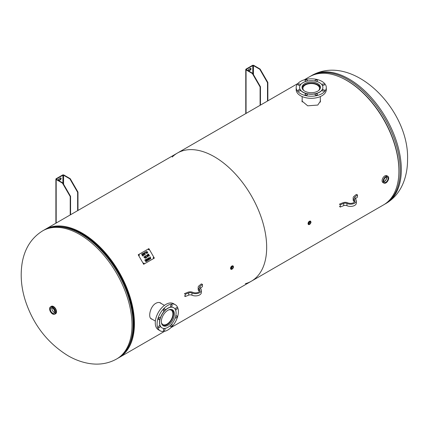 <?xml version="1.0" encoding="UTF-8"?>
<svg xmlns="http://www.w3.org/2000/svg" width="429" height="429" viewBox="0 0 429 429"><rect width="100%" height="100%" fill="white"/><g stroke="black" fill="none" stroke-linecap="round" stroke-linejoin="round"><path stroke-width="0.64" d="M152.3 319.315L151.405 318.999C147.758 317.38 150.311 306.252 155.824 303.319C157.631 302.327 159.245 302.214 160.655 302.981L161.535 303.684M151.115 318.801L151.694 318.967M160.929 303.335L160.344 302.82M304.274 79.81L309.609 76.732A73.981 42.712 -120 0 1 383.585 119.444A73.981 42.712 -120 0 1 383.585 204.869L251.351 281.215A73.981 42.712 -120 0 0 251.351 195.79A73.981 42.712 -120 0 0 177.37 153.078A73.981 42.712 60 0 1 251.351 195.79A73.981 42.712 60 0 1 251.351 281.215A73.981 42.712 60 0 1 245.318 283.708M44.493 229.805A73.981 42.712 60 0 1 45.136 229.418A73.981 42.712 60 0 1 119.117 272.131A73.981 42.712 60 0 1 119.117 357.555A73.981 42.712 60 0 1 118.463 357.92M130.486 342.54A73.123 42.219 -120 0 0 118.688 272.377A73.123 42.219 -120 0 0 63.824 227.08A73.123 42.219 -120 0 1 82.127 233.784A73.123 42.219 -120 0 1 130.486 342.54M172.195 157.052A73.981 42.712 60 0 1 177.37 153.078L45.136 229.418M320.313 99.936L320.484 101.046L317.776 105.057L307.7 105.813L301.989 101.046L302.161 100.113M320.468 101.394L320.313 100.633M302.161 100.815L302.016 101.394M309.776 224.238A1.968 1.137 -60 0 1 309.481 224.447A1.968 1.137 -60 0 1 308.494 224.549A1.968 1.137 -60 0 1 308.086 223.643A1.968 1.137 -60 0 1 308.95 221.664A1.968 1.137 -60 0 1 310.467 221.139A1.968 1.137 -60 0 1 310.843 222.399M309.845 222.233A1.008 0.579 -60 0 1 310.344 222.179A1.008 0.579 -60 0 1 310.499 222.989A1.008 0.579 -60 0 1 309.845 223.874A1.008 0.579 -60 0 1 309.341 223.922A1.008 0.579 -60 0 1 309.186 223.118A1.008 0.579 -60 0 1 309.845 222.233M309.175 223.166A1.008 0.579 120 0 0 309.604 222.415M232.277 268.983A1.968 1.137 -60 0 1 231.982 269.192A1.968 1.137 -60 0 1 230.995 269.294A1.968 1.137 -60 0 1 230.588 268.388A1.968 1.137 -60 0 1 231.446 266.409A1.968 1.137 -60 0 1 232.963 265.878A1.968 1.137 -60 0 1 233.338 267.144M232.341 266.972A1.008 0.579 -60 0 1 232.845 266.924A1.008 0.579 -60 0 1 233.001 267.728A1.008 0.579 -60 0 1 232.341 268.618A1.008 0.579 -60 0 1 231.842 268.667A1.008 0.579 -60 0 1 231.687 267.862A1.008 0.579 -60 0 1 232.341 266.972M231.671 267.905A1.008 0.579 120 0 0 232.105 267.16M51.947 307.845A3.057 1.764 -120 0 0 54.033 312.205A3.057 1.764 -120 0 0 54.606 312.446M52.52 308.086A3.057 1.764 60 0 1 54.515 310.778A3.057 1.764 60 0 1 54.049 313.229A3.057 1.764 60 0 1 52.52 313.079A3.057 1.764 60 0 1 50.525 310.387A3.057 1.764 60 0 1 50.992 307.936A3.057 1.764 60 0 1 52.52 308.086M387.859 176.292L386.829 175.702A3.941 2.274 120 0 0 382.893 177.976A3.941 2.274 120 0 0 382.893 182.523L383.923 183.119A3.941 2.274 -60 0 1 383.923 178.566A3.941 2.274 -60 0 1 387.859 176.292A3.941 2.274 -60 0 1 388.465 179.451A3.941 2.274 -60 0 1 385.891 182.92A3.941 2.274 -60 0 1 383.923 183.119M383.805 181.547A2.976 1.716 120 0 0 385.923 179.724A2.976 1.716 120 0 0 386.443 176.979M386.518 176.957A2.976 1.716 -60 0 1 386.025 179.783A2.976 1.716 -60 0 1 383.826 181.623A2.992 1.727 120 0 0 384.54 181.365A2.992 1.727 120 0 0 386.534 176.957M385.891 177.215A3.051 1.759 -60 0 1 387.382 177.043A3.051 1.759 -60 0 1 387.891 179.478A3.051 1.759 -60 0 1 385.891 182.196A3.051 1.759 -60 0 1 384.33 182.325A3.051 1.759 -60 0 1 383.907 179.874A3.051 1.759 -60 0 1 385.891 177.215M175.273 304.697L173.461 303.652A15.069 8.703 120 0 0 161.846 307.684A15.069 8.703 120 0 0 158.387 329.751L160.205 330.802A15.069 8.703 -60 0 1 163.663 308.735A15.069 8.703 -60 0 1 175.273 304.697A15.069 8.703 -60 0 1 175.273 322.099A15.069 8.703 -60 0 1 160.205 330.802M170.479 305.974A1.201 0.692 -60 0 1 171.863 304.858A1.201 0.692 -60 0 1 172.045 305.818A1.201 0.692 -60 0 1 170.662 306.933A1.201 0.692 -60 0 1 170.479 305.974M175.917 308.054A1.201 0.692 -60 0 1 176.839 307.732A1.201 0.692 -60 0 1 176.566 309.491A1.201 0.692 -60 0 1 175.643 309.813A1.201 0.692 -60 0 1 175.917 308.054M175.579 316.677A1.201 0.692 -60 0 1 176.566 315.814A1.201 0.692 -60 0 1 176.839 315.867A1.201 0.692 -60 0 1 176.946 317.042A1.201 0.692 -60 0 1 175.917 317.996A1.201 0.692 -60 0 1 175.643 317.943A1.201 0.692 -60 0 1 175.397 317.299M171.176 324.608A1.201 0.692 -60 0 1 171.863 324.496A1.201 0.692 -60 0 1 172.045 324.705A1.201 0.692 -60 0 1 171.734 326.078A1.201 0.692 -60 0 1 170.662 326.571A1.201 0.692 -60 0 1 170.479 326.362A1.201 0.692 -60 0 1 170.731 325.075M164.999 329.52A1.201 0.692 -60 0 1 163.621 330.636A1.201 0.692 -60 0 1 163.433 329.676A1.201 0.692 -60 0 1 164.816 328.56A1.201 0.692 -60 0 1 164.999 329.52M159.561 327.44A1.201 0.692 -60 0 1 158.639 327.761A1.201 0.692 -60 0 1 158.912 326.008A1.201 0.692 -60 0 1 159.835 325.686A1.201 0.692 -60 0 1 159.561 327.44M158.912 319.68A1.201 0.692 -60 0 1 158.639 319.626A1.201 0.692 -60 0 1 158.532 318.452A1.201 0.692 -60 0 1 159.561 317.498A1.201 0.692 -60 0 1 159.835 317.551A1.201 0.692 -60 0 1 159.942 318.726A1.201 0.692 -60 0 1 158.912 319.68M163.433 310.789A1.201 0.692 -60 0 1 163.749 309.422A1.201 0.692 -60 0 1 164.816 308.928A1.201 0.692 -60 0 1 164.999 309.137A1.201 0.692 -60 0 1 164.688 310.505A1.201 0.692 -60 0 1 163.621 311.004A1.201 0.692 -60 0 1 163.433 310.789M175.472 309.786A11.647 6.725 -60 0 1 172.437 323.085A11.647 6.725 -60 0 1 162.039 327.906A11.647 6.725 -60 0 1 162.039 314.457A11.647 6.725 -60 0 1 173.686 307.732A11.647 6.725 -60 0 1 175.472 309.786M161.98 327.869A11.647 6.725 -60 0 1 161.915 327.831A11.647 6.725 -60 0 1 161.915 314.387A11.647 6.725 -60 0 1 173.563 307.663A11.647 6.725 -60 0 1 173.622 307.7M173.874 311.47A9.207 5.314 -60 0 1 170.351 323.327A9.207 5.314 -60 0 1 163.256 325.793A9.207 5.314 -60 0 1 163.256 315.159A9.207 5.314 -60 0 1 172.463 309.845A9.207 5.314 -60 0 1 173.874 311.47M168.817 309.829A8.307 4.799 -60 0 1 171.171 310.135A8.307 4.799 -60 0 1 171.171 319.728A8.307 4.799 -60 0 1 162.859 324.528A8.307 4.799 -60 0 1 161.422 322.64M171.627 309.513A9.079 5.239 -60 0 1 171.552 319.948A9.079 5.239 -60 0 1 162.548 325.23M296.166 87.527L296.166 89.623A15.069 8.703 0 0 0 308.295 98.155A15.069 8.703 0 0 0 325.161 92.954A15.069 8.703 0 0 0 326.308 89.623L326.308 87.527A15.069 8.703 180 0 1 325.161 90.857A15.069 8.703 180 0 1 308.295 96.058A15.069 8.703 180 0 1 296.166 87.527A15.069 8.703 180 0 1 311.239 78.823A15.069 8.703 180 0 1 326.308 87.527M317.326 94.203A1.201 0.692 180 0 1 317.417 94.466A1.201 0.692 180 0 1 316.452 95.147A1.201 0.692 180 0 1 315.111 94.734A1.201 0.692 180 0 1 315.02 94.466A1.201 0.692 180 0 1 315.985 93.79A1.201 0.692 180 0 1 317.326 94.203M307.362 94.734A1.201 0.692 180 0 1 306.022 95.147A1.201 0.692 180 0 1 305.057 94.466A1.201 0.692 180 0 1 305.148 94.203A1.201 0.692 180 0 1 306.488 93.79A1.201 0.692 180 0 1 307.454 94.466A1.201 0.692 180 0 1 307.362 94.734M299.673 91.039A1.201 0.692 180 0 1 298.016 90.401A1.201 0.692 180 0 1 298.756 89.763A1.201 0.692 180 0 1 300.413 90.401A1.201 0.692 180 0 1 299.673 91.039M298.756 85.291A1.201 0.692 180 0 1 298.016 84.652A1.201 0.692 180 0 1 299.673 84.009A1.201 0.692 180 0 1 300.413 84.652A1.201 0.692 180 0 1 298.756 85.291M306.392 81.269A1.201 0.692 180 0 1 305.148 80.85A1.201 0.692 180 0 1 305.057 80.582A1.201 0.692 180 0 1 306.022 79.907A1.201 0.692 180 0 1 307.362 80.32A1.201 0.692 180 0 1 307.454 80.582A1.201 0.692 180 0 1 307.014 81.119M315.46 81.119A1.201 0.692 180 0 1 315.02 80.582A1.201 0.692 180 0 1 315.111 80.32A1.201 0.692 180 0 1 316.452 79.907A1.201 0.692 180 0 1 317.417 80.582A1.201 0.692 180 0 1 317.326 80.85A1.201 0.692 180 0 1 316.082 81.269M322.801 84.009A1.201 0.692 180 0 1 324.458 84.652A1.201 0.692 180 0 1 323.718 85.291A1.201 0.692 180 0 1 322.061 84.652A1.201 0.692 180 0 1 322.801 84.009M323.718 89.763A1.201 0.692 180 0 1 324.458 90.401A1.201 0.692 180 0 1 322.801 91.039A1.201 0.692 180 0 1 322.061 90.401A1.201 0.692 180 0 1 323.718 89.763M306.778 93.597A11.647 6.725 180 0 1 299.592 87.387A11.647 6.725 180 0 1 311.239 80.663A11.647 6.725 180 0 1 322.881 87.387A11.647 6.725 180 0 1 306.778 93.597M322.881 87.457A11.647 6.725 180 0 1 322.881 87.527A11.647 6.725 180 0 1 306.778 93.737A11.647 6.725 180 0 1 299.592 87.527A11.647 6.725 180 0 1 299.592 87.457M307.716 92.294A9.207 5.314 180 0 1 302.032 87.387A9.207 5.314 180 0 1 302.729 85.35A9.207 5.314 180 0 1 313.031 82.17A9.207 5.314 180 0 1 320.442 87.387A9.207 5.314 180 0 1 307.716 92.294M303.839 90.551A8.307 4.799 180 0 1 302.928 88.363A8.307 4.799 180 0 1 311.239 83.564A8.307 4.799 180 0 1 319.546 88.363A8.307 4.799 180 0 1 318.913 90.197A8.307 4.799 180 0 1 318.634 90.551M302.161 88.277A9.079 5.239 180 0 1 311.239 83.124A9.079 5.239 180 0 1 320.313 88.277M142.299 253.684L141.404 254.204L142.31 253.678L143.329 255.464L142.428 255.984L143.023 255.357L142.744 254.874L141.951 255.046L142.621 254.66L142.24 254L141.404 254.204M142.61 254.665L141.951 255.046M143.013 255.362L142.305 255.775M142.31 253.678L143.34 255.459M143.13 253.207L144.037 254.778L144.653 254.697L143.484 255.373L143.849 254.88L142.943 253.314M143.844 254.885L143.361 255.164M144.643 254.703L144.037 254.778L143.136 253.201M145.115 254.107L144.857 253.142L144.396 253.405L145.109 254.113L144.407 253.4M145.361 254.29L144.83 252.247L145.131 254.424L143.613 252.928L144.241 253.228L144.793 252.906L144.637 252.338L145.672 251.737L144.637 252.338M144.782 252.917L144.23 253.233L143.613 252.928M146.686 253.523L145.662 251.743L146.697 253.518L145.597 252.059L144.836 252.241M145.184 257.979L144.922 257.009L144.466 257.277L145.184 257.979L144.476 257.271M145.426 258.161L144.9 256.092L145.2 258.29L143.683 256.794L144.305 257.1L144.857 256.778L144.702 256.204M144.852 256.783L144.294 257.105L143.683 256.794M147.077 257.207L146.466 257.277L145.377 255.813L146.477 257.271L147.088 257.202L145.919 257.877L146.284 257.384L145.377 255.813M146.273 257.389L145.796 257.663M148.59 255.92L149.179 255.722L148.391 254.349L147.898 254.788L148.026 255.475L148.579 255.925L149.169 255.727M148.241 254.435L148.032 255.469L148.579 255.925M148.557 256.161L147.833 255.582L147.699 254.665L148.466 254.032L149.49 255.813L148.557 256.161M149.48 255.818L148.455 254.038L148.128 254.225M145.731 259.513L144.653 260.135L145.742 259.507L146.756 261.293M146.01 260.441L145.211 260.896L146.016 260.435L145.667 259.829L144.653 260.135M146.445 261.191L145.592 261.685L146.455 261.186L146.139 260.644L145.211 260.896M145.742 259.507L146.766 261.288L145.592 261.685M148.461 260.312L147.254 258.633L148.466 260.306L148.177 260.473L146.874 259.191L147.34 260.955L147.083 261.105L146.053 259.325L147.099 260.709L146.836 258.875L148.128 260.146L147.254 258.633M148.128 260.146L146.664 258.977M147.099 260.709L146.053 259.325M147.329 260.961L146.874 259.191M148.219 258.038L149.185 258.279L148.209 258.043L147.989 258.88L149.238 259.057L149.206 259.642L149.389 259.18M149.378 259.186L149.195 259.647L148.643 259.513L149.206 259.642M149.335 259.845L149.555 259.062L149.335 259.845L148.654 259.507M148.477 258.907L149.565 259.057L148.15 258.757L148.343 258.242L148.161 258.751L148.466 258.912M149.013 258.403L148.348 258.242M149.812 258.129L150.552 258.848L150.306 257.845L149.812 258.129L150.563 258.843M150.295 256.88L150.563 259.095L148.943 257.657L149.641 257.974L150.252 257.62L150.096 256.992M150.241 257.625L149.63 257.979L148.943 257.657M150.3 256.874L150.772 258.977M147.549 256.612L147.286 255.646L146.831 255.909L147.538 256.617L146.841 255.904M147.796 256.794L147.265 254.724L147.801 256.789L146.048 255.427L146.67 255.732L147.227 255.411L147.072 254.837M147.217 255.416L146.659 255.738L146.048 255.427M146.949 252.155L146.766 252.751L147.49 252.788L147.077 252.08L146.761 252.756L147.479 252.794M146.991 253.201L146.471 252.408L146.965 251.877L146.772 251.104L147.801 252.885L146.991 253.201M147.791 252.89L146.579 251.212M143.694 264.269L138.213 254.778L148.868 248.627L154.349 258.119L143.629 264.307M148.488 249.64A0.343 0.279 -120 0 1 148.97 249.362A0.343 0.279 -120 0 1 148.488 249.64M138.798 255.234A0.343 0.279 -120 0 1 139.286 254.955A0.343 0.279 -120 0 1 138.798 255.234M143.592 263.54A0.343 0.279 -120 0 1 144.08 263.256A0.343 0.279 -120 0 1 143.592 263.54M153.282 257.947A0.343 0.279 -120 0 1 153.764 257.663A0.343 0.279 -120 0 1 153.282 257.947M148.863 249.812A0.343 0.279 60 0 0 148.525 249.228M139.178 255.405A0.343 0.279 60 0 0 138.84 254.815M143.972 263.712A0.343 0.279 60 0 0 143.635 263.122M153.662 258.119A0.343 0.279 60 0 0 153.319 257.529M184.465 295.887L185.248 296.536L188.696 295.141A2.74 1.582 180 0 1 191.951 295.19A5.824 3.362 0 0 0 198.085 295.56A5.824 3.362 0 0 0 201.351 292.54L201.351 290.304A5.824 3.362 180 0 1 198.085 293.323A5.824 3.362 180 0 1 191.951 292.953A2.74 1.582 0 0 0 188.696 292.905L185.248 294.299L184.465 293.651L187.907 292.256A4.108 2.376 180 0 1 192.793 292.331A4.451 2.569 0 0 0 197.485 292.61A4.451 2.569 0 0 0 199.984 290.304A4.451 2.569 0 0 0 199.04 288.722A4.108 2.376 180 0 1 198.171 287.264A4.108 2.376 180 0 1 198.917 285.902L201.33 283.912L202.45 284.368L202.45 286.604L200.3 288.374M198.171 287.264L198.171 289.5A4.108 2.376 0 0 0 199.04 290.959A4.451 2.569 180 0 1 199.539 291.42M185.248 294.299L185.248 296.536M202.45 284.368L200.037 286.358A2.74 1.582 0 0 0 199.544 287.264A2.74 1.582 0 0 0 200.123 288.234A5.824 3.362 180 0 1 201.351 290.304M339.462 206.397L340.251 207.046L343.693 205.652A2.74 1.582 180 0 1 346.948 205.7A5.824 3.362 0 0 0 353.088 206.07A5.824 3.362 0 0 0 356.354 203.051L356.354 200.815A5.824 3.362 180 0 1 353.088 203.834A5.824 3.362 180 0 1 346.948 203.464A2.74 1.582 0 0 0 343.693 203.416L340.251 204.81L339.462 204.161L342.91 202.767A4.108 2.376 180 0 1 347.796 202.842A4.451 2.569 0 0 0 352.482 203.121A4.451 2.569 0 0 0 354.981 200.815A4.451 2.569 0 0 0 354.043 199.233A4.108 2.376 180 0 1 353.174 197.774A4.108 2.376 180 0 1 353.92 196.412L356.333 194.423L357.454 194.879L357.454 197.115L355.303 198.884M353.174 197.774L353.174 200.011A4.108 2.376 0 0 0 354.043 201.469A4.451 2.569 180 0 1 354.542 201.93M340.251 204.81L340.251 207.046M357.454 194.879L355.04 196.868A2.74 1.582 0 0 0 354.542 197.774A2.74 1.582 0 0 0 355.121 198.745A5.824 3.362 180 0 1 356.354 200.815M58.274 180.319A1.03 0.595 -60 0 1 58.982 178.893L60.435 178.051A1.03 0.595 -60 0 1 60.95 178.003A1.03 0.595 -60 0 1 61.106 178.823A1.03 0.595 -60 0 1 60.435 179.73L58.982 180.571A1.03 0.595 -60 0 1 58.827 180.641M58.483 180.437A1.03 0.595 120 0 0 58.634 180.368L60.087 179.531A1.03 0.595 120 0 0 60.746 177.955M55.893 223.209L55.893 179.113A0.981 0.568 0 0 1 56.183 178.711L62.543 175.037A0.981 0.568 180 0 1 63.932 175.037L70.227 178.673L69.879 178.872L77.628 192.294L77.976 192.095L70.227 178.673M77.976 192.095L77.976 210.462M62.473 183.145L70.227 196.568L70.57 196.369L62.822 182.947L62.473 183.145L56.183 179.51L56.183 223.042M62.822 182.947L56.531 179.311A0.493 0.284 180 0 1 56.531 178.909L62.891 175.236A0.493 0.284 180 0 1 63.583 175.236L69.879 178.872M55.893 179.113A0.981 0.568 0 0 0 56.183 179.51M70.57 214.736L70.57 196.369M77.628 192.294L77.628 210.66M70.227 214.934L70.227 196.568M248.15 70.694A1.03 0.595 -60 0 1 248.858 69.267L250.311 68.431A1.03 0.595 -60 0 1 250.826 68.377A1.03 0.595 -60 0 1 250.981 69.203A1.03 0.595 -60 0 1 250.311 70.109L248.858 70.946A1.03 0.595 -60 0 1 248.702 71.016M248.359 70.817A1.03 0.595 120 0 0 248.509 70.747L249.962 69.906A1.03 0.595 120 0 0 250.622 68.329M245.769 113.588L245.769 69.487A0.981 0.568 0 0 1 246.058 69.085L252.418 65.412A0.981 0.568 180 0 1 253.807 65.412L260.103 69.048L259.754 69.246L267.503 82.674L267.852 82.47L260.103 69.048M267.852 82.47L267.852 100.836M252.349 73.52L260.103 86.948L260.446 86.744L252.697 73.321L252.349 73.52L246.058 69.889L246.058 113.422M252.697 73.321L246.402 69.686A0.493 0.284 180 0 1 246.402 69.289L252.767 65.616A0.493 0.284 180 0 1 253.459 65.616L259.754 69.246M245.769 69.487A0.981 0.568 0 0 0 246.058 69.889M260.446 105.11L260.446 86.744M267.503 82.674L267.503 101.04M260.103 105.314L260.103 86.948M43.785 230.201A73.981 42.712 -120 0 1 80.775 233.864A73.981 42.712 -120 0 1 129.108 299.056A73.981 42.712 -120 0 1 117.766 358.338C129.907 350.547 135.038 336.368 133.162 315.808A73.413 42.385 -120 0 0 88.315 238.133C71.45 226.228 56.607 223.579 43.785 230.201L42.718 230.818C31.757 237.586 24.952 248.01 22.308 262.087C20.142 274.651 21.166 287.537 25.381 300.745C33.29 324.683 47.485 343.002 67.959 355.695C74.759 359.641 81.762 362.232 88.98 363.46C99.11 365.122 108.344 363.62 116.693 358.955A73.981 42.712 -120 0 0 128.035 299.673A73.981 42.712 -120 0 0 79.703 234.481A73.981 42.712 -120 0 0 42.718 230.818M341.527 77.751A73.413 42.385 60 0 1 347.045 80.598A73.413 42.385 60 0 1 398.954 170.506A73.413 42.385 60 0 1 398.659 176.716M310.264 76.367L310.961 75.949A73.981 42.712 60 0 1 347.951 79.612A73.981 42.712 60 0 1 400.262 170.222A73.981 42.712 60 0 1 384.942 204.086L384.228 204.483M310.961 75.949L312.028 75.332A73.981 42.712 60 0 1 369.037 95.152A73.981 42.712 60 0 1 401.329 169.605A73.981 42.712 60 0 1 386.009 203.469L384.942 204.086M309.384 221.294A1.711 0.987 120 0 0 308.086 223.434A1.711 0.987 120 0 0 308.092 223.536M310.805 222.662A1.459 0.842 120 0 0 310.591 221.804A1.459 0.842 120 0 0 309.443 222.099A1.459 0.842 120 0 0 308.757 223.616A1.459 0.842 120 0 0 309.137 224.324A1.459 0.842 120 0 0 309.792 224.217A1.459 0.842 120 0 0 309.99 224.077M308.869 223.611A1.378 0.794 -60 0 1 309.845 221.927A1.378 0.794 -60 0 1 310.816 222.49A1.378 0.794 -60 0 1 309.845 224.174A1.378 0.794 -60 0 1 308.869 223.611M231.885 266.034A1.711 0.987 120 0 0 230.588 268.179A1.711 0.987 120 0 0 230.593 268.281M233.306 267.406A1.459 0.842 120 0 0 233.092 266.548A1.459 0.842 120 0 0 231.944 266.843A1.459 0.842 120 0 0 231.258 268.361A1.459 0.842 120 0 0 231.639 269.069A1.459 0.842 120 0 0 232.293 268.956A1.459 0.842 120 0 0 232.486 268.822M231.37 268.356A1.378 0.794 -60 0 1 232.341 266.672A1.378 0.794 -60 0 1 233.317 267.235A1.378 0.794 -60 0 1 232.341 268.919A1.378 0.794 -60 0 1 231.37 268.356M56.515 311.738A4.193 2.424 -120 0 0 53.518 306.547M51.233 306.392A4.279 2.472 60 0 1 51.346 306.317A4.279 2.472 60 0 1 53.491 306.526A4.279 2.472 60 0 1 56.285 310.301A4.279 2.472 60 0 1 55.631 313.733A4.279 2.472 60 0 1 55.507 313.797M55.309 313.915A4.279 2.472 -120 0 0 55.389 313.867A4.279 2.472 -120 0 0 56.279 311.91A4.279 2.472 -120 0 0 53.25 306.665A4.279 2.472 -120 0 0 51.11 306.451A4.279 2.472 -120 0 0 51.03 306.504M50.949 306.558A4.279 2.472 60 0 1 54.295 307.496A4.279 2.472 60 0 1 56.269 311.915A4.279 2.472 60 0 1 55.218 313.953L55.631 313.733C56.762 312.832 56.832 311.293 55.85 309.121L54.365 307.137L51.346 306.317L50.332 307.03A4.183 2.413 -120 0 0 49.619 308.842A4.183 2.413 -120 0 0 49.641 309.288M52.204 313.722A4.183 2.413 -120 0 0 52.574 313.964A4.183 2.413 -120 0 0 54.504 314.253A4.183 2.413 -120 0 0 54.665 309.347A4.183 2.413 -120 0 0 50.332 307.03L49.598 308.875C50.268 312.494 51.904 314.285 54.504 314.253L55.218 313.953M49.625 308.912A4.097 2.365 60 0 1 52.52 307.239A4.097 2.365 60 0 1 55.416 312.253A4.097 2.365 60 0 1 52.52 313.926A4.097 2.365 60 0 1 49.625 308.912M199.04 288.722L199.04 290.959M200.037 286.358L200.037 288.17M191.951 292.953L191.951 295.19M188.696 295.141L188.696 292.905M354.043 199.233L354.043 201.469M355.04 196.868L355.04 198.681M346.948 203.464L346.948 205.7M343.693 205.652L343.693 203.416M60.435 179.73L60.087 179.531M58.982 180.571L58.634 180.368M63.583 175.236L63.583 184.266M62.891 183.06L62.891 175.236M56.531 178.909L56.531 179.311M250.311 70.109L249.962 69.906M248.858 70.946L248.509 70.747M253.459 65.616L253.459 74.641M252.767 73.439L252.767 65.616M246.402 69.289L246.402 69.686M251.351 281.215L170.94 327.638M164.543 331.333L119.117 357.555M297.871 83.505L177.37 153.078M117.766 358.338L116.693 358.955M312.028 75.332C353.367 52.536 409.481 109.899 407.55 159.631C407.571 167.353 406.354 174.598 403.898 181.365C400.295 191.136 394.331 198.504 386.009 203.469M308.494 224.549L308.011 223.541C308.494 221.772 309.314 220.973 310.467 221.139M310.591 221.804C311.443 222.206 310.961 223.042 309.137 224.324M230.995 269.294L230.512 268.286C230.995 266.516 231.81 265.712 232.963 265.878M233.092 266.548C233.944 266.951 233.462 267.787 231.639 269.069M150.686 318.382L155.373 321.09M159.604 302.574L164.446 305.368M320.313 102.156L320.313 96.568M302.161 101.979L302.161 96.568"/></g></svg>
